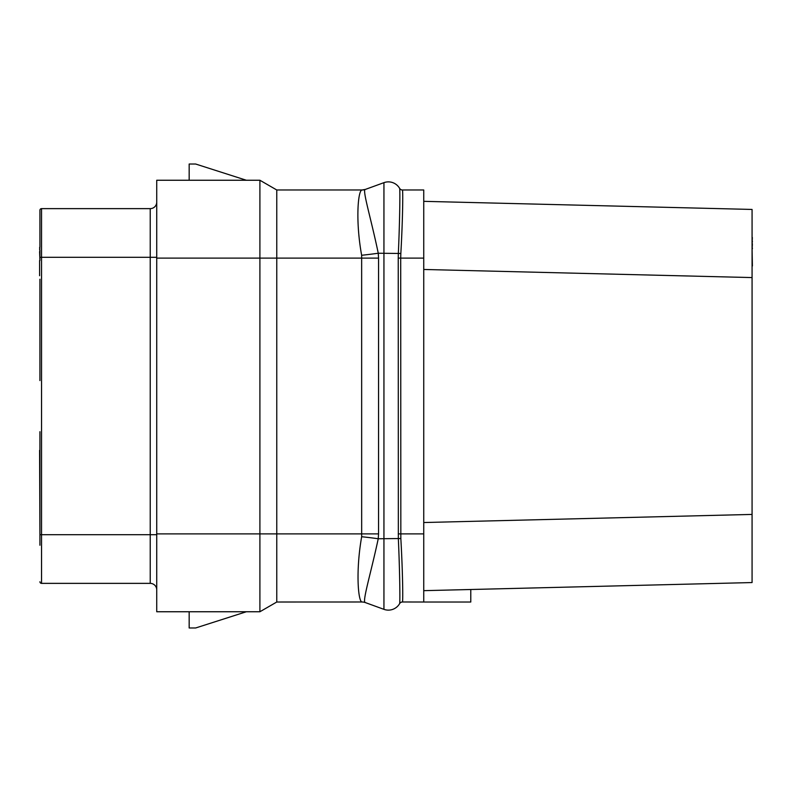 <?xml version="1.0" encoding="UTF-8"?>
<svg xmlns="http://www.w3.org/2000/svg" width="792" height="792" viewBox="0 0 792 792"><rect width="100%" height="100%" fill="white"/><g stroke="black" fill="none" stroke-linecap="round" stroke-linejoin="round"><path stroke-width="1.19" d="M752.073 209.444L423.74 201.336L752.073 209.444L752.073 582.556L423.74 590.664L470.785 589.505L470.785 602.019L423.74 602.019L423.74 189.981L402.425 189.981A3.247 3.247 0 0 1 399.613 188.357L399.633 188.387C400.128 188.585 399.901 218.602 398.346 253.242L398.237 258.113L400.702 258.113L400.841 253.47C402.772 219.622 403.069 190.436 402.445 190.021L402.425 189.981A3.247 3.247 0 0 1 399.613 188.357M423.74 602.019L402.445 601.979C403.069 601.573 402.772 572.388 400.841 538.53L400.702 258.113L423.74 258.113M402.425 602.019A3.247 3.247 30 0 0 399.613 603.643L399.613 603.643M361.647 255.272A48.5 4.396 173.9 0 0 378.259 253.242L378.556 258.113L276.764 258.113L276.764 189.981L362.083 189.981A9.742 9.742 170 0 0 365.419 189.387L361.964 190.011C357.895 190.466 355.44 221.354 361.647 255.272L361.667 536.728A48.352 5.316 -174.1 0 1 378.239 538.758C370.854 573.448 361.815 602.603 365.32 602.573L383.942 609.345A12.979 12.979 0 0 0 399.633 603.613C400.128 603.425 399.901 573.408 398.346 538.758L398.237 258.113M361.964 190.011A9.811 9.761 -75.6 0 0 365.33 189.427L383.942 182.655A12.979 12.979 0 0 1 399.633 188.387A3.247 3.237 -29.8 0 0 402.445 190.021M361.667 536.728C355.648 570.686 358.073 601.544 361.974 601.989L276.764 602.019L276.764 533.887L259.905 533.887L259.905 258.113L156.727 258.113L156.727 180.249L259.905 180.249L259.905 258.113L276.764 258.113L276.764 533.887L378.546 533.887L378.239 538.758L400.841 538.53M361.974 601.989A9.761 9.722 89.6 0 1 365.32 602.573L383.942 609.345L383.942 182.655A12.979 12.979 0 0 1 399.633 188.387M362.083 602.019L362.083 602.019A9.732 9.732 0 0 1 365.419 602.603L365.419 602.613A9.742 9.742 10 0 0 362.083 602.019L362.083 602.019A9.732 9.732 0 0 1 365.419 602.603M400.841 253.47L378.259 253.242C371.082 218.632 361.974 189.318 365.33 189.427L383.942 182.655M156.727 533.887L259.905 533.887L259.905 611.751L156.727 611.751L156.727 258.113M276.764 602.019L259.905 611.751M189.169 611.751L189.169 627.977L195.654 627.977L246.352 611.751M156.727 257.301L150.232 257.301L150.232 208.633A6.484 6.484 0 0 0 156.727 202.148A6.484 6.484 0 0 1 150.232 208.633L41.55 208.633A1.624 1.624 0 0 0 39.927 210.256L39.927 247.45M156.727 589.852A6.484 6.484 0 0 0 150.232 583.367L41.55 583.367L41.55 208.633M189.169 180.249L189.169 164.023L195.654 164.023L246.352 180.249M39.927 380.586L39.927 279.2L39.927 380.586M39.927 545.242L39.927 431.69M156.727 534.699L39.927 534.699L39.6 450.331M39.927 218.364L39.927 246.757M39.927 581.744A1.624 1.624 180 0 0 41.55 583.367A1.624 1.624 180 0 1 39.927 581.744M39.927 259.944L39.927 250.044M39.927 464.132L39.6 454.469M39.927 248.827L39.6 247.45M39.927 251.589L39.6 248.827M39.927 260.558L39.6 251.589M39.6 275.745L39.6 260.558M470.785 589.505L752.073 582.556M423.74 522.532L752.073 514.424M423.74 269.468L752.073 277.576M752.073 558.221L752.073 580.932M752.073 266.013L752.073 269.468M752.073 248.757L752.4 266.013M752.073 245.995L752.4 248.757M752.073 244.619L752.4 245.995M752.073 241.857L752.4 244.619M752.073 239.095L752.4 241.857M752.073 237.709L752.4 239.095M752.073 237.026L752.4 237.709M752.073 425.195L752.073 457.647M276.764 189.981L259.905 180.249M423.74 533.887L398.237 533.887M402.445 601.979A3.247 3.237 29.8 0 0 399.633 603.613M378.556 258.113L378.546 533.887M150.232 583.367L150.232 257.301L39.927 257.301"/></g></svg>

